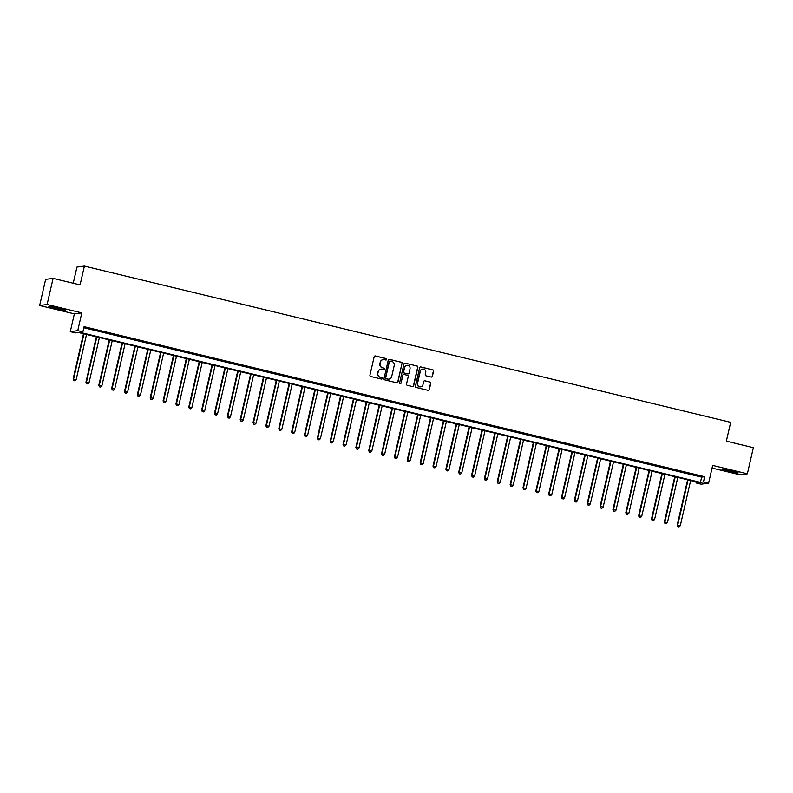 <?xml version="1.0" encoding="UTF-8"?>
<svg xmlns="http://www.w3.org/2000/svg" width="793" height="793" viewBox="0 0 793 793"><rect width="100%" height="100%" fill="white"/><g stroke="black" fill="none" stroke-linecap="round" stroke-linejoin="round"><path stroke-width="1.19" d="M386.677 359.437A0.743 0.724 82.4 0 0 386.141 358.545L375.416 355.948A1.051 1.041 82.4 0 0 374.167 356.731L369.934 375.208A1.051 1.041 82.4 0 0 370.718 376.477L381.433 379.064A0.743 0.724 82.4 0 0 382.305 378.519A0.743 0.724 82.4 0 0 381.77 377.627L380.382 377.29A3.38 3.311 82.4 0 1 377.904 373.225L378.251 371.689A3.38 3.311 82.4 0 1 382.236 369.191L383.624 369.528A0.743 0.724 82.4 0 0 384.496 368.973A0.743 0.724 82.4 0 0 383.951 368.091L382.563 367.754A3.38 3.311 82.4 0 1 380.085 363.69L380.442 362.153A3.38 3.311 82.4 0 1 384.417 359.645L385.804 359.982A0.743 0.724 82.4 0 0 386.677 359.437M385.973 360.002A0.743 0.724 82.4 0 0 385.933 358.575L375.208 355.978A1.051 1.041 82.4 0 0 374.94 355.948M381.602 379.084A0.743 0.724 82.4 0 0 381.562 377.656L380.382 377.29M383.782 369.548A0.743 0.724 82.4 0 0 383.753 368.111L382.563 367.754M731.582 470.804A8.386 0.565 -167.1 0 0 721.838 469.139A8.386 0.565 -167.1 0 0 728.44 471.22A8.386 0.565 -167.1 0 0 738.184 472.886A8.386 0.565 -167.1 0 0 731.582 470.804M58.573 308.08A8.386 0.565 -167.1 0 0 48.829 306.415A8.386 0.565 -167.1 0 0 55.431 308.497A8.386 0.565 -167.1 0 0 65.175 310.162A8.386 0.565 -167.1 0 0 58.573 308.08M431.134 377.062A1.051 1.041 82.4 0 0 432.383 376.279L433.563 371.094A1.051 1.041 82.4 0 0 432.79 369.825L420.885 366.951A1.051 1.041 82.4 0 0 419.636 367.724L415.413 386.201A1.051 1.041 82.4 0 0 416.186 387.47L428.091 390.344A1.051 1.041 82.4 0 0 429.34 389.561L430.768 383.306A1.051 1.041 82.4 0 0 429.994 382.038L424.899 380.809A1.051 1.041 82.4 0 0 423.66 381.582L422.947 384.694A2.825 2.775 82.4 0 1 420.617 386.835A2.825 2.775 82.4 0 1 417.544 383.386L420.33 371.223A2.825 2.775 82.4 0 1 422.659 369.082A2.825 2.775 82.4 0 1 425.732 372.532L425.266 374.554A1.051 1.041 82.4 0 0 426.039 375.823L431.134 377.062M703.45 481.956L708.585 483.195L701.131 484.186L695.996 482.937L699.02 482.541L78.448 332.495L75.424 332.891L70.28 331.652L77.744 330.661L82.878 331.9L79.855 332.307L700.427 482.352L703.45 481.956L704.65 476.722L84.078 326.676L82.878 331.9M53.091 278.363L47.104 304.502L39.65 305.493L45.637 279.354L53.091 278.363L80.083 284.895L84.395 266.081L730.67 422.342L726.358 441.156L753.35 447.678L747.363 473.817L712.659 465.422L708.585 483.195M39.65 305.493L74.354 313.879L81.808 312.888L47.104 304.502M81.808 312.888L77.744 330.661M402.18 363.501A1.051 1.041 82.4 0 0 401.407 362.232L389.492 359.358A1.051 1.041 82.4 0 0 388.253 360.141L384.02 378.608A1.051 1.041 82.4 0 0 384.793 379.877L396.698 382.761A1.051 1.041 82.4 0 0 397.947 381.978L401.972 363.531A1.051 1.041 82.4 0 0 401.199 362.262L389.294 359.388A1.051 1.041 82.4 0 0 389.016 359.358M405.183 363.154L417.098 366.029A1.051 1.041 82.4 0 1 417.871 367.298L413.639 385.775A1.051 1.041 82.4 0 1 412.4 386.548L407.305 385.319A1.051 1.041 82.4 0 1 406.531 384.05L408.246 376.556A1.051 1.041 82.4 0 0 407.463 375.287L404.083 374.474A1.051 1.041 82.4 0 0 402.844 375.258L401.06 383.049A0.743 0.724 82.4 0 1 400.445 383.614A0.743 0.724 82.4 0 1 399.642 382.712L403.944 363.937A1.051 1.041 82.4 0 1 405.183 363.154L417.098 366.029M712.055 468.068L739.909 474.799L747.363 473.817M83.83 327.747L701.627 477.128L704.65 476.722M87.755 328.114L94.436 329.541L87.755 328.114M100.612 331.226L107.283 332.644L100.612 331.226M113.468 334.329L120.139 335.756L113.468 334.329M126.315 337.441L132.996 338.859L126.315 337.441M139.172 340.544L145.843 341.971L139.172 340.544M152.028 343.656L158.699 345.084L152.028 343.656M164.875 346.759L171.556 348.186L164.875 346.759M177.731 349.872L184.402 351.299L177.731 349.872M190.588 352.974L197.259 354.402L190.588 352.974M203.444 356.087L210.115 357.514L203.444 356.087M216.291 359.189L222.972 360.617L216.291 359.189M229.147 362.302L235.818 363.729L229.147 362.302M242.004 365.404L248.675 366.832L242.004 365.404M254.85 368.517L261.531 369.944L254.85 368.517M267.707 371.63L274.378 373.047L267.707 371.63M280.563 374.732L287.235 376.16L280.563 374.732M293.41 377.845L300.091 379.262L293.41 377.845M306.267 380.947L312.938 382.375L306.267 380.947M319.123 384.06L325.794 385.477L319.123 384.06M331.98 387.162L338.651 388.59L331.98 387.162M344.826 390.275L351.507 391.692L344.826 390.275M357.683 393.378L364.354 394.805L357.683 393.378M370.539 396.49L377.21 397.908L370.539 396.49M383.386 399.593L390.067 401.02L383.386 399.593M396.242 402.705L402.913 404.133L396.242 402.705M409.099 405.808L415.77 407.235L409.099 405.808M421.945 408.92L428.626 410.348L421.945 408.92M434.802 412.023L441.473 413.45L434.802 412.023M447.658 415.135L454.33 416.563L447.658 415.135M460.515 418.238L467.186 419.666L460.515 418.238M473.362 421.351L480.033 422.778L473.362 421.351M486.218 424.453L492.889 425.881L486.218 424.453M499.075 427.566L505.746 428.993L499.075 427.566M511.921 430.678L518.602 432.096L511.921 430.678M524.778 433.781L531.449 435.208L524.778 433.781M537.634 436.893L544.305 438.311L537.634 436.893M550.481 439.996L557.162 441.423L550.481 439.996M563.337 443.109L570.008 444.526L563.337 443.109M576.194 446.211L582.865 447.639L576.194 446.211M589.05 449.324L595.721 450.741L589.05 449.324M601.897 452.426L608.568 453.854L601.897 452.426M614.753 455.539L621.425 456.956L614.753 455.539M627.61 458.641L634.281 460.069L627.61 458.641M640.457 461.754L647.138 463.181L640.457 461.754M653.313 464.857L659.984 466.284L653.313 464.857M666.17 467.969L672.841 469.397L666.17 467.969M679.016 471.072L685.697 472.499L679.016 471.072M691.873 474.184L698.544 475.612L691.873 474.184M84.395 266.081L76.941 267.063L73.234 283.24M696.244 481.866L695.996 482.937M74.354 313.879L70.28 331.652M701.627 477.128L700.427 482.352M383.128 359.596A3.38 3.311 82.4 0 0 380.234 362.173L380.442 362.153M382.365 367.774A3.38 3.311 82.4 0 1 379.887 363.709L380.234 362.173M380.937 369.141A3.38 3.311 82.4 0 0 378.053 371.719L378.251 371.689M380.174 377.319A3.38 3.311 82.4 0 1 377.696 373.255L378.053 371.719M396.976 382.781A1.051 1.041 82.4 0 0 397.749 381.998L401.972 363.531M390.275 361.063A0.743 0.724 82.4 0 0 389.403 361.608L385.685 377.825A0.743 0.724 82.4 0 0 386.231 378.707L387.698 379.064A3.38 3.311 82.4 0 0 391.683 376.566L394.22 365.484A3.38 3.311 82.4 0 0 391.742 361.42L390.275 361.063M389.908 361.073A0.743 0.724 82.4 0 0 389.204 361.638L389.403 361.608M388.788 379.143A3.38 3.311 82.4 0 1 387.49 379.094L386.032 378.737A0.743 0.724 82.4 0 1 385.487 377.845L389.204 361.638M412.667 386.578A1.051 1.041 82.4 0 0 413.44 385.794L417.673 367.328A1.051 1.041 82.4 0 0 416.9 366.059M403.617 374.474A1.051 1.041 82.4 0 0 402.646 375.277L401.06 383.049M400.346 383.624A0.743 0.724 82.4 0 0 400.852 383.078M410.021 368.785A2.825 2.775 82.4 0 0 406.948 365.335A2.825 2.775 82.4 0 0 404.618 367.486L403.637 371.768A1.051 1.041 82.4 0 0 404.42 373.037L407.8 373.85A1.051 1.041 82.4 0 0 409.039 373.067L410.021 368.785M406.849 365.355A2.825 2.775 82.4 0 0 404.42 367.506L404.618 367.486M408.068 373.88A1.051 1.041 82.4 0 1 407.592 373.88L404.212 373.067A1.051 1.041 82.4 0 1 403.439 371.788L404.42 367.506M422.56 369.092A2.825 2.775 82.4 0 0 420.131 371.253L420.33 371.223M420.518 386.845A2.825 2.775 82.4 0 1 417.346 383.416L420.131 371.253M428.369 390.374A1.051 1.041 82.4 0 0 429.132 389.591L430.569 383.336A1.051 1.041 82.4 0 0 429.796 382.067L424.701 380.828A1.051 1.041 82.4 0 0 424.424 380.799M431.412 377.091A1.051 1.041 82.4 0 0 432.175 376.308L433.365 371.124A1.051 1.041 82.4 0 0 432.591 369.855L420.686 366.971A1.051 1.041 82.4 0 0 420.409 366.941M83.493 333.714L73.105 379.084L76.178 379.639L86.526 334.448M83.959 333.823L73.6 379.014L73.709 380.61L74.938 380.828L73.918 380.581M76.178 379.639L74.938 380.828M73.709 380.61L73.105 379.084M96.35 336.817L85.951 382.186L89.024 382.741L99.383 337.55M96.805 336.936L86.457 382.127L86.566 383.713L87.795 383.941L86.764 383.683M89.024 382.741L87.795 383.941M86.566 383.713L85.951 382.186M109.196 339.929L98.808 385.299L101.881 385.854L112.229 340.663M109.662 340.038L99.313 385.229L99.422 386.825L100.652 387.043L99.621 386.796M101.881 385.854L100.652 387.043M99.422 386.825L98.808 385.299M122.053 343.032L111.664 388.401L114.737 388.957L125.086 343.765M122.518 343.151L112.17 388.342L112.269 389.928L113.498 390.156L112.477 389.908M114.737 388.957L113.498 390.156M112.269 389.928L111.664 388.401M134.909 346.144L124.511 391.514L127.594 392.069L137.942 346.878M135.365 346.254L125.016 391.445L125.125 393.041L126.355 393.259L125.324 393.011M127.594 392.069L126.355 393.259M125.125 393.041L124.511 391.514M61.487 308.824L52.735 306.822M51.842 306.663A8.326 0.555 -167.1 0 0 62.35 309.072M734.496 471.557L725.744 469.545M724.861 469.387A8.326 0.555 -167.1 0 0 728.638 470.388A8.326 0.555 -167.1 0 0 735.359 471.795M147.756 349.247L137.367 394.617L140.44 395.172L150.789 349.981M148.222 349.366L137.873 394.557L137.982 396.143L139.211 396.371L138.18 396.123M140.44 395.172L139.211 396.371M137.982 396.143L137.367 394.617M160.612 352.36L150.224 397.729L153.297 398.284L163.645 353.093M161.078 352.469L150.729 397.66L150.829 399.256L152.058 399.474L151.037 399.226M153.297 398.284L152.058 399.474M150.829 399.256L150.224 397.729M173.469 355.472L163.071 400.832L166.153 401.387L176.502 356.206M173.925 355.581L163.576 400.772L163.685 402.358L164.914 402.586L163.883 402.338M166.153 401.387L164.914 402.586M163.685 402.358L163.071 400.832M186.315 358.575L175.927 403.944L179 404.499L189.349 359.308M186.781 358.684L176.433 403.875L176.542 405.471L177.771 405.689L176.74 405.441M179 404.499L177.771 405.689M176.542 405.471L175.927 403.944M199.172 361.687L188.784 407.057L191.856 407.602L202.205 362.421M199.638 361.796L189.289 406.987L189.398 408.573L190.627 408.801L189.596 408.554M191.856 407.602L190.627 408.801M189.398 408.573L188.784 407.057M212.028 364.79L201.64 410.159L204.713 410.715L215.062 365.523M212.494 364.899L202.136 410.09L202.245 411.686L203.474 411.904L202.453 411.656M204.713 410.715L203.474 411.904M202.245 411.686L201.64 410.159M224.885 367.902L214.487 413.272L217.56 413.827L227.918 368.636M225.341 368.011L214.992 413.203L215.101 414.789L216.33 415.017L215.299 414.769M217.56 413.827L216.33 415.017M215.101 414.789L214.487 413.272M237.731 371.005L227.343 416.375L230.416 416.93L240.765 371.739M238.197 371.114L227.849 416.305L227.958 417.901L229.187 418.119L228.156 417.871M230.416 416.93L229.187 418.119M227.958 417.901L227.343 416.375M250.588 374.118L240.2 419.487L243.273 420.042L253.621 374.851M251.054 374.227L240.695 419.418L240.804 421.014L242.034 421.232L241.013 420.984M243.273 420.042L242.034 421.232M240.804 421.014L240.2 419.487M263.445 377.22L253.046 422.59L256.129 423.145L266.478 377.954M263.9 377.329L253.552 422.52L253.661 424.116L254.89 424.334L253.859 424.086M256.129 423.145L254.89 424.334M253.661 424.116L253.046 422.59M276.291 380.333L265.903 425.702L268.976 426.257L279.324 381.066M276.757 380.442L266.408 425.633L266.517 427.229L267.747 427.447L266.716 427.199M268.976 426.257L267.747 427.447M266.517 427.229L265.903 425.702M289.148 383.435L278.759 428.805L281.832 429.36L292.181 384.169M289.614 383.554L279.265 428.735L279.364 430.331L280.593 430.549L279.572 430.302M281.832 429.36L280.593 430.549M279.364 430.331L278.759 428.805M302.004 386.548L291.606 431.917L294.689 432.472L305.037 387.281M302.46 386.657L292.111 431.848L292.221 433.444L293.45 433.662L292.419 433.414M294.689 432.472L293.45 433.662M292.221 433.444L291.606 431.917M314.851 389.65L304.462 435.02L307.535 435.575L317.884 390.384M315.317 389.769L304.968 434.96L305.077 436.546L306.306 436.774L305.275 436.517M307.535 435.575L306.306 436.774M305.077 436.546L304.462 435.02M327.707 392.763L317.319 438.132L320.392 438.688L330.74 393.497M328.173 392.872L317.824 438.063L317.934 439.659L319.163 439.877L318.132 439.629M320.392 438.688L319.163 439.877M317.934 439.659L317.319 438.132M340.564 395.866L330.175 441.235L333.248 441.79L343.597 396.599M341.03 395.985L330.671 441.176L330.78 442.762L332.009 442.99L330.988 442.732M333.248 441.79L332.009 442.99M330.78 442.762L330.175 441.235M353.42 398.978L343.022 444.348L346.095 444.903L356.454 399.712M353.876 399.087L343.528 444.278L343.637 445.874L344.866 446.092L343.835 445.844M346.095 444.903L344.866 446.092M343.637 445.874L343.022 444.348M366.267 402.081L355.879 447.45L358.951 448.005L369.3 402.814M366.733 402.2L356.384 447.391L356.493 448.977L357.722 449.205L356.691 448.957M358.951 448.005L357.722 449.205M356.493 448.977L355.879 447.45M379.123 405.193L368.735 450.563L371.808 451.118L382.157 405.927M379.589 405.302L369.231 450.493L369.34 452.089L370.569 452.307L369.548 452.06M371.808 451.118L370.569 452.307M369.34 452.089L368.735 450.563M391.98 408.296L381.582 453.665L384.664 454.22L395.013 409.029M392.436 408.415L382.087 453.606L382.196 455.192L383.425 455.42L382.395 455.172M384.664 454.22L383.425 455.42M382.196 455.192L381.582 453.665M404.826 411.408L394.438 456.778L397.511 457.333L407.86 412.142M405.292 411.517L394.944 456.709L395.053 458.304L396.282 458.523L395.251 458.275M397.511 457.333L396.282 458.523M395.053 458.304L394.438 456.778M417.683 414.521L407.295 459.881L410.368 460.436L420.716 415.254M418.149 414.63L407.8 459.821L407.899 461.407L409.129 461.635L408.108 461.387M410.368 460.436L409.129 461.635M407.899 461.407L407.295 459.881M430.54 417.624L420.141 462.993L423.224 463.548L433.573 418.357M430.995 417.733L420.647 462.924L420.756 464.52L421.985 464.738L420.954 464.49M423.224 463.548L421.985 464.738M420.756 464.52L420.141 462.993M443.386 420.736L432.998 466.106L436.071 466.651L446.419 421.47M443.852 420.845L433.503 466.036L433.612 467.622L434.842 467.85L433.811 467.602M436.071 466.651L434.842 467.85M433.612 467.622L432.998 466.106M456.243 423.839L445.854 469.208L448.927 469.763L459.276 424.572M456.709 423.948L446.36 469.139L446.459 470.735L447.698 470.953L446.667 470.705M448.927 469.763L447.698 470.953M446.459 470.735L445.854 469.208M469.099 426.951L458.711 472.321L461.784 472.876L472.132 427.685M469.555 427.06L459.206 472.251L459.316 473.837L460.545 474.065L459.524 473.817M461.784 472.876L460.545 474.065M459.316 473.837L458.711 472.321M481.946 430.054L471.557 475.423L474.63 475.978L484.989 430.787M482.412 430.163L472.063 475.354L472.172 476.95L473.401 477.168L472.37 476.92M474.63 475.978L473.401 477.168M472.172 476.95L471.557 475.423M494.802 433.166L484.414 478.536L487.487 479.091L497.835 433.9M495.268 433.275L484.919 478.466L485.029 480.062L486.258 480.28L485.227 480.033M487.487 479.091L486.258 480.28M485.029 480.062L484.414 478.536M507.659 436.269L497.27 481.638L500.343 482.194L510.692 437.002M508.125 436.378L497.766 481.569L497.875 483.165L499.104 483.383L498.083 483.135M500.343 482.194L499.104 483.383M497.875 483.165L497.27 481.638M520.515 439.381L510.117 484.751L513.19 485.306L523.549 440.115M520.971 439.491L510.623 484.682L510.732 486.278L511.961 486.496L510.93 486.248M513.19 485.306L511.961 486.496M510.732 486.278L510.117 484.751M533.362 442.484L522.974 487.854L526.046 488.409L536.395 443.218M533.828 442.603L523.479 487.784L523.588 489.38L524.817 489.598L523.786 489.35M526.046 488.409L524.817 489.598M523.588 489.38L522.974 487.854M546.218 445.597L535.83 490.966L538.903 491.521L549.252 446.33M546.684 445.706L536.336 490.897L536.435 492.493L537.664 492.711L536.643 492.463M538.903 491.521L537.664 492.711M536.435 492.493L535.83 490.966M559.075 448.699L548.677 494.069L551.759 494.624L562.108 449.433M559.531 448.818L549.182 494.009L549.291 495.595L550.52 495.823L549.49 495.566M551.759 494.624L550.52 495.823M549.291 495.595L548.677 494.069M571.922 451.812L561.533 497.181L564.606 497.736L574.955 452.545M572.387 451.921L562.039 497.112L562.148 498.708L563.377 498.926L562.346 498.678M564.606 497.736L563.377 498.926M562.148 498.708L561.533 497.181M584.778 454.914L574.39 500.284L577.463 500.839L587.811 455.648M585.244 455.033L574.895 500.224L574.994 501.81L576.233 502.038L575.203 501.781M577.463 500.839L576.233 502.038M574.994 501.81L574.39 500.284M597.635 458.027L587.246 503.396L590.319 503.951L600.668 458.76M598.091 458.136L587.742 503.327L587.851 504.923L589.08 505.141L588.049 504.893M590.319 503.951L589.08 505.141M587.851 504.923L587.246 503.396M610.481 461.129L600.093 506.499L603.166 507.054L613.524 461.863M610.947 461.248L600.598 506.44L600.707 508.026L601.937 508.254L600.906 508.006M603.166 507.054L601.937 508.254M600.707 508.026L600.093 506.499M623.338 464.242L612.949 509.612L616.022 510.167L626.371 464.976M623.804 464.351L613.455 509.542L613.564 511.138L614.793 511.356L613.762 511.108M616.022 510.167L614.793 511.356M613.564 511.138L612.949 509.612M636.194 467.345L625.806 512.714L628.879 513.269L639.227 468.078M636.66 467.464L626.301 512.655L626.411 514.241L627.64 514.469L626.619 514.221M628.879 513.269L627.64 514.469M626.411 514.241L625.806 512.714M649.051 470.457L638.652 515.827L641.725 516.382L652.084 471.191M649.507 470.566L639.158 515.757L639.267 517.353L640.496 517.571L639.465 517.323M641.725 516.382L640.496 517.571M639.267 517.353L638.652 515.827M661.897 473.57L651.509 518.929L654.582 519.484L664.93 474.303M662.363 473.679L652.015 518.87L652.124 520.456L653.353 520.684L652.322 520.436M654.582 519.484L653.353 520.684M652.124 520.456L651.509 518.929M674.754 476.672L664.365 522.042L667.438 522.597L677.787 477.406M675.22 476.781L664.871 521.972L664.97 523.568L666.199 523.786L665.178 523.539M667.438 522.597L666.199 523.786M664.97 523.568L664.365 522.042M687.61 479.785L677.212 525.154L680.295 525.7L690.644 480.518M688.066 479.894L677.718 525.085L677.827 526.671L679.056 526.899L678.025 526.651M680.295 525.7L679.056 526.899M677.827 526.671L677.212 525.154"/></g></svg>
